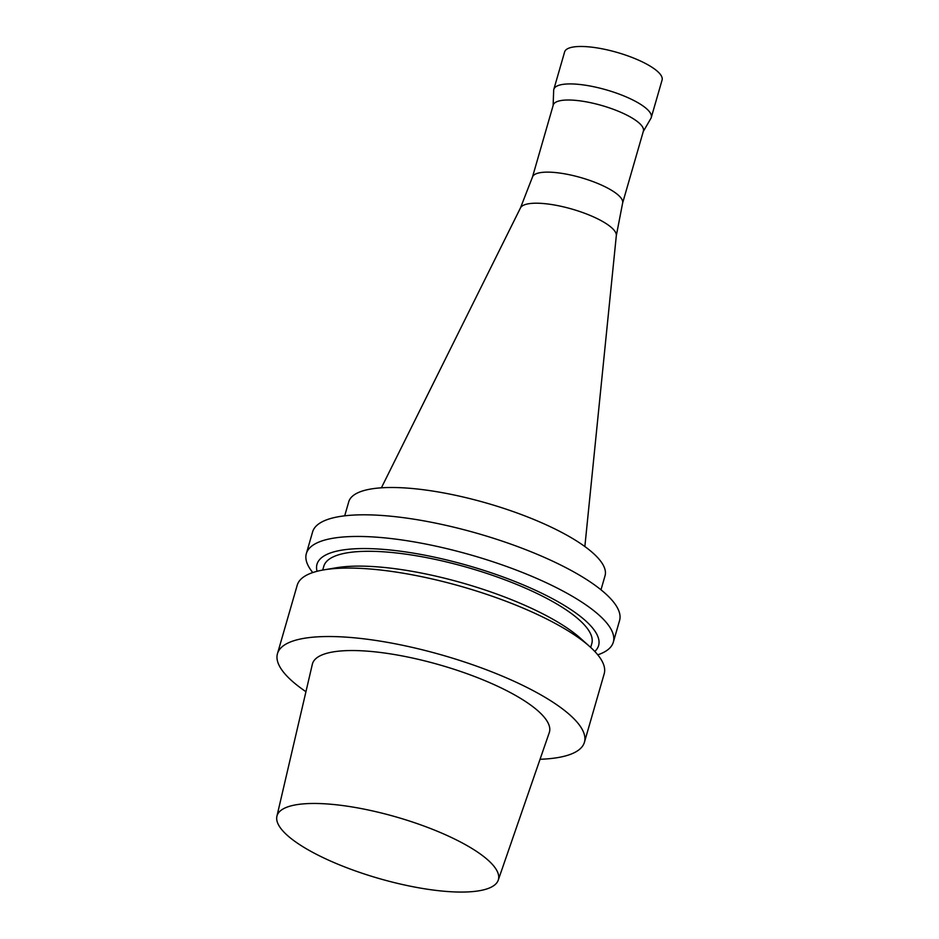 <?xml version="1.0" encoding="UTF-8"?>
<svg xmlns="http://www.w3.org/2000/svg" width="939" height="939" viewBox="0 0 939 939"><rect width="100%" height="100%" fill="white"/><g stroke="black" fill="none" stroke-linecap="round" stroke-linejoin="round"><path stroke-width="1.41" d="M305.95 691.703A159.747 44.297 16.1 0 1 277.463 653.661A159.747 44.297 16.1 0 1 502.705 676.291A159.747 44.297 16.1 0 1 584.434 742.256A159.747 44.297 16.1 0 1 540.054 759.275M276.911 816.261L312.347 664.237A123.314 34.191 16.1 0 1 486.332 681.233A123.314 34.191 16.1 0 1 549.268 732.631L498.245 880.148A115.192 31.949 16.1 0 1 378.851 878.458A115.192 31.949 16.1 0 1 276.911 816.261A115.192 31.949 16.1 0 1 439.452 832.142A115.192 31.949 16.1 0 1 498.245 880.148M277.463 653.661L297.217 585.208A159.747 44.297 16.1 0 1 323.92 569.856A159.747 44.297 16.1 0 1 522.46 607.838A159.747 44.297 16.1 0 1 589.774 646.595A159.747 44.297 16.1 0 1 604.188 673.803L584.434 742.256M323.92 569.856L336.42 567.755A146.554 40.635 16.1 0 1 518.563 602.592A146.554 40.635 16.1 0 1 580.314 638.144L589.774 646.595M322.699 570.079L323.814 566.24A139.465 38.675 16.1 0 1 520.441 585.995A139.465 38.675 16.1 0 1 591.793 643.591L590.69 647.429M317.077 571.299A146.554 40.635 16.1 0 1 379.661 549.104A146.554 40.635 16.1 0 1 523.633 585.044A146.554 40.635 16.1 0 1 594.798 651.455M312.769 572.567A159.747 44.297 16.1 0 1 306.349 553.587A159.747 44.297 16.1 0 1 531.591 576.217A159.747 44.297 16.1 0 1 613.32 642.182A159.747 44.297 16.1 0 1 597.767 654.823M306.349 553.587L312.593 531.943A159.747 44.297 16.1 0 1 537.836 554.573A159.747 44.297 16.1 0 1 619.564 620.55L613.32 642.182M344.695 515.828L348.745 501.802A133.373 36.985 16.1 0 1 536.803 520.699A133.373 36.985 16.1 0 1 605.033 575.783L600.983 589.809M381.387 487.822L520.476 207.906A49.943 13.85 16.1 0 1 590.643 215.641A49.943 13.85 16.1 0 1 616.324 235.572L584.856 546.545M520.406 208.071L532.542 176.861A46.915 13.005 16.1 0 1 598.589 183.809A46.915 13.005 16.1 0 1 622.663 202.859L616.301 235.748M532.483 177.002L553.259 105.039A46.915 13.005 16.1 0 1 619.4 111.682A46.915 13.005 16.1 0 1 643.403 131.061L622.627 203.024M553.13 105.473L553.67 90.332A50.718 14.062 16.1 0 1 553.822 89.358A50.718 14.062 16.1 0 1 625.327 96.541A50.718 14.062 16.1 0 1 651.279 117.492A50.718 14.062 16.1 0 1 650.891 118.384L643.274 131.495M553.822 89.358L564.632 51.903A50.718 14.062 16.1 0 1 636.137 59.098A50.718 14.062 16.1 0 1 662.089 80.038L651.279 117.492"/></g></svg>
